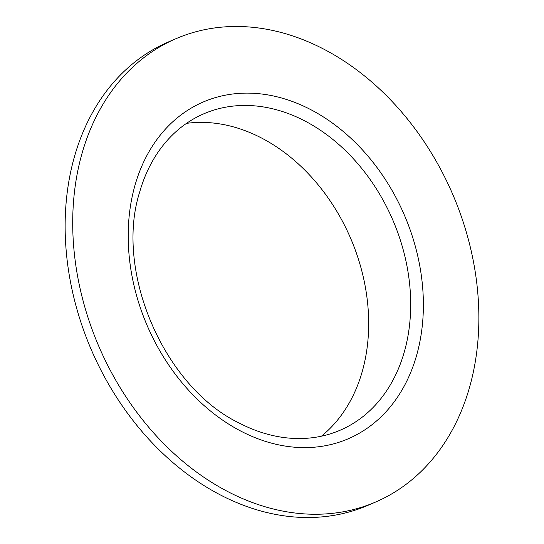 <?xml version="1.0" encoding="UTF-8"?>
<svg xmlns="http://www.w3.org/2000/svg" width="544" height="544" viewBox="0 0 544 544"><rect width="100%" height="100%" fill="white"/><g stroke="black" fill="none" stroke-linecap="round" stroke-linejoin="round"><path stroke-width="0.82" d="M186.51 123.359A174.189 132.981 -113.3 0 1 350.547 238.122A174.189 132.981 -113.3 0 1 321.422 436.193M209.732 111.466A172.271 131.519 -113.3 0 1 393.366 221.326A172.271 131.519 -113.3 0 1 343.91 428.509A172.271 131.519 -113.3 0 1 334.268 432.534A172.271 131.519 -113.3 0 1 239.462 423.178C164.186 387.233 114.186 271.368 139.72 191.903A172.271 131.519 -113.3 0 1 207.536 112.282A172.271 131.519 -113.3 0 1 209.732 111.466M366.969 505.444A252.266 192.583 -113.3 0 1 96.574 340.972A252.266 192.583 -113.3 0 1 175.889 38.726A252.266 192.583 -113.3 0 1 184.606 35.292A252.266 192.583 -113.3 0 1 455.002 199.757A252.266 192.583 -113.3 0 1 375.686 502.01A252.266 192.583 -113.3 0 1 366.969 505.444M375.686 502.01L368.111 505.274A252.266 192.583 -113.3 0 1 359.394 508.708A252.266 192.583 -113.3 0 1 88.998 344.243A252.266 192.583 -113.3 0 1 168.314 41.99L175.889 38.726M342.054 441.211A183.335 139.964 -113.3 0 1 143.888 317.54A183.335 139.964 -113.3 0 1 209.522 99.525A183.335 139.964 -113.3 0 1 407.687 223.196A183.335 139.964 -113.3 0 1 342.054 441.211"/></g></svg>
